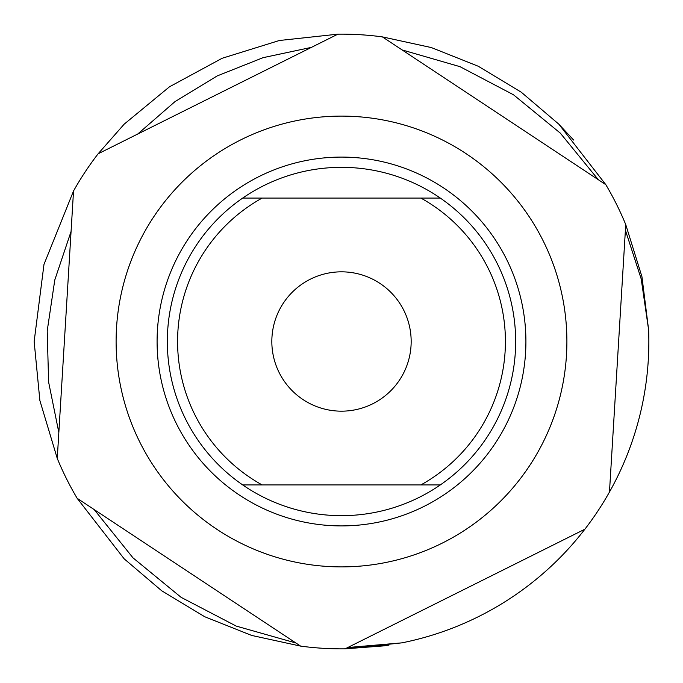 <?xml version="1.0" encoding="UTF-8"?>
<svg xmlns="http://www.w3.org/2000/svg" width="683" height="683" viewBox="0 0 683 683"><rect width="100%" height="100%" fill="white"/><g stroke="black" fill="none" stroke-linecap="round" stroke-linejoin="round"><path stroke-width="1.02" d="M341.5 116.11A225.39 225.39 0 0 1 566.89 341.5A225.39 225.39 0 0 1 341.5 566.89A225.39 225.39 0 0 1 116.11 341.5A225.39 225.39 0 0 1 341.5 116.11M337.88 34.167L279.373 40.493L222.146 58.268L169.486 86.792L124.169 124.169L98.121 153.795L124.169 124.169L169.486 86.792L222.146 58.268L279.373 40.493L337.88 34.167L279.373 40.493L222.146 58.268L169.486 86.792L124.169 124.169L98.121 153.795L124.169 124.169L169.486 86.792L222.146 58.268L279.373 40.493L337.88 34.167L279.373 40.493L222.146 58.268L169.486 86.792L124.169 124.169L98.121 153.795L124.169 124.169L169.486 86.792L222.146 58.268L279.373 40.493L337.88 34.167L279.373 40.493L222.146 58.268L169.486 86.792L124.169 124.169L98.121 153.795L124.169 124.169L169.486 86.792L222.146 58.268L279.373 40.493L337.88 34.167L279.373 40.493L222.146 58.268L169.486 86.792L124.169 124.169L98.121 153.795L124.169 124.169L169.486 86.792L222.146 58.268L279.373 40.493L337.88 34.167L279.373 40.493L222.146 58.268L169.486 86.792L124.169 124.169L98.121 153.795L124.169 124.169L169.486 86.792L222.146 58.268L279.373 40.493L337.88 34.167L279.373 40.493L222.146 58.268L169.486 86.792L124.169 124.169L98.121 153.795L124.169 124.169L169.486 86.792L222.146 58.268L279.373 40.493L337.88 34.167L279.373 40.493L222.146 58.268L169.486 86.792L124.169 124.169L98.121 153.795L124.169 124.169L169.486 86.792L222.146 58.268L279.373 40.493L337.88 34.167L279.373 40.493L222.146 58.268L169.486 86.792L124.169 124.169L98.121 153.795L337.88 34.167A307.35 307.35 0 0 1 382.369 36.882L605.847 184.7A307.35 307.35 0 0 1 625.739 224.579L609.467 492.025A307.35 307.35 0 0 1 584.879 529.205L345.12 648.833A307.35 307.35 0 0 1 300.631 646.118L77.153 498.3L124.169 558.831L161.717 590.786L204.729 616.74L251.66 635.429L300.631 646.118L251.66 635.429L204.729 616.74L161.717 590.786L124.169 558.831L77.153 498.3L124.169 558.831L161.717 590.786L204.729 616.74L251.66 635.429L300.631 646.118L251.66 635.429L204.729 616.74L161.717 590.786L124.169 558.831L77.153 498.3L124.169 558.831L161.717 590.786L204.729 616.74L251.66 635.429L300.631 646.118L251.66 635.429L204.729 616.74L161.717 590.786L124.169 558.831L77.153 498.3L124.169 558.831L161.717 590.786L204.729 616.74L251.66 635.429L300.631 646.118L251.66 635.429L204.729 616.74L161.717 590.786L124.169 558.831L77.153 498.3L124.169 558.831L161.717 590.786L204.729 616.74L251.66 635.429L300.631 646.118L251.66 635.429L204.729 616.74L161.717 590.786L124.169 558.831L77.153 498.3L124.169 558.831L161.717 590.786L204.729 616.74L251.66 635.429L300.631 646.118L251.66 635.429L204.729 616.74L161.717 590.786L124.169 558.831L77.153 498.3L124.169 558.831L161.717 590.786L204.729 616.74L251.66 635.429L300.631 646.118L251.66 635.429L204.729 616.74L161.717 590.786L124.169 558.831L77.153 498.3L124.169 558.831L161.717 590.786L204.729 616.74L251.66 635.429L300.631 646.118L251.66 635.429L204.729 616.74L161.717 590.786L124.169 558.831L77.153 498.3L124.169 558.831L161.717 590.786L204.729 616.74L251.66 635.429L300.631 646.118M177.58 341.509A20.49 20.49 0 0 1 177.58 341.491A163.92 163.92 0 0 0 262.144 484.93L420.856 484.93A163.92 163.92 0 0 0 420.856 198.07L262.144 198.07A163.92 163.92 0 0 0 177.58 341.5M388.926 645.17L345.12 648.833L384.563 645.819L345.12 648.833L401.886 642.857A307.35 307.35 0 0 0 584.879 529.205M609.467 492.025A307.35 307.35 0 0 0 648.637 330.017L641.943 276.709L625.739 224.579L641.943 276.709L648.637 330.017L641.943 276.709L625.739 224.579L641.943 276.709L648.637 330.017L641.943 276.709L625.739 224.579L641.943 276.709L648.637 330.017L641.943 276.709L625.739 224.579L641.943 276.709L648.637 330.017L641.943 276.709L625.739 224.579L641.943 276.709L648.637 330.017L641.943 276.709L625.739 224.579L641.943 276.709L648.637 330.017L641.943 276.709L625.739 224.579L641.943 276.709L648.637 330.017L641.943 276.709L625.739 224.579L641.943 276.709L648.637 330.017L641.2 278.946L625.397 230.205M605.847 184.7L558.831 124.169L521.283 92.214L478.271 66.26L431.34 47.571L382.369 36.882L431.34 47.571L478.271 66.26L521.283 92.214L558.831 124.169L605.847 184.7L558.831 124.169L521.283 92.214L478.271 66.26L431.34 47.571L382.369 36.882L431.34 47.571L478.271 66.26L521.283 92.214L558.831 124.169L605.847 184.7L558.831 124.169L521.283 92.214L478.271 66.26L431.34 47.571L382.369 36.882L431.34 47.571L478.271 66.26L521.283 92.214L558.831 124.169L605.847 184.7L558.831 124.169L521.283 92.214L478.271 66.26L431.34 47.571L382.369 36.882L431.34 47.571L478.271 66.26L521.283 92.214L558.831 124.169L605.847 184.7L558.831 124.169L521.283 92.214L478.271 66.26L431.34 47.571L382.369 36.882L431.34 47.571L478.271 66.26L521.283 92.214L558.831 124.169L605.847 184.7L558.831 124.169L521.283 92.214L478.271 66.26L431.34 47.571L382.369 36.882L431.34 47.571L478.271 66.26L521.283 92.214L558.831 124.169L605.847 184.7L558.831 124.169L521.283 92.214L478.271 66.26L431.34 47.571L382.369 36.882L431.34 47.571L478.271 66.26L521.283 92.214L558.831 124.169L605.847 184.7L558.831 124.169L521.283 92.214L478.271 66.26L431.34 47.571L382.369 36.882L431.34 47.571L478.271 66.26L521.283 92.214L558.831 124.169L605.847 184.7M345.12 648.833L401.886 642.857L345.12 648.833L401.886 642.857L345.12 648.833L401.886 642.857L345.12 648.833L401.886 642.857L345.12 648.833L401.886 642.857L345.12 648.833L401.886 642.857L347.707 647.535M73.533 190.975L43.985 264.381L34.15 341.5L39.87 400.52L57.261 458.421L73.533 190.975L43.985 264.381L34.15 341.5L39.87 400.52L57.261 458.421L39.87 400.52L34.15 341.5L43.985 264.381L73.533 190.975L43.985 264.381L34.15 341.5L39.87 400.52L57.261 458.421L39.87 400.52L34.15 341.5L43.985 264.381L73.533 190.975L43.985 264.381L34.15 341.5L39.87 400.52L57.261 458.421L39.87 400.52L34.15 341.5L43.985 264.381L73.533 190.975L43.985 264.381L34.15 341.5L39.87 400.52L57.261 458.421L39.87 400.52L34.15 341.5L43.985 264.381L73.533 190.975L43.985 264.381L34.15 341.5L39.87 400.52L57.261 458.421L39.87 400.52L34.15 341.5L43.985 264.381L73.533 190.975L43.985 264.381L34.15 341.5L39.87 400.52L57.261 458.421L39.87 400.52L34.15 341.5L43.985 264.381L73.533 190.975L43.985 264.381L34.15 341.5L39.87 400.52L57.261 458.421L39.87 400.52L34.15 341.5L43.985 264.381L73.533 190.975L43.985 264.381L34.15 341.5L39.87 400.52L57.261 458.421L39.87 400.52L34.15 341.5L43.985 264.381L73.533 190.975A307.35 307.35 0 0 1 98.121 153.795M573.626 140.049L558.831 124.169M598.393 179.774L560.291 133.108L513.488 94.775L460.009 66.678L402.074 49.919M311.439 47.366L263.075 57.671L217.22 75.907L174.993 101.622L137.684 134.056M71.075 231.443L54.794 279.945L47.212 330.871L48.613 382.045L58.832 432.476M94.16 509.552L132.989 557.849L181.106 597.335L236.25 626.098L295.901 642.993M77.153 498.3A307.35 307.35 0 0 1 57.261 458.421M271.834 341.5A69.666 69.666 0 0 0 341.5 411.166A69.666 69.666 0 0 0 411.166 341.5A69.666 69.666 0 0 0 341.5 271.834A69.666 69.666 0 0 0 271.834 341.5M157.09 341.5A184.41 184.41 0 0 1 341.5 157.09A184.41 184.41 0 0 1 525.91 341.5A184.41 184.41 0 0 1 341.5 525.91A184.41 184.41 0 0 1 157.09 341.5M440.296 198.07A174.165 174.165 0 0 0 167.335 341.5A174.165 174.165 0 0 0 242.704 484.93L262.144 484.93L242.704 484.93A174.165 174.165 0 0 0 440.296 484.93L420.856 484.93L440.296 484.93A174.165 174.165 0 0 0 440.296 198.07L420.856 198.07L440.296 198.07M262.144 198.07L242.704 198.07L262.144 198.07"/></g></svg>
